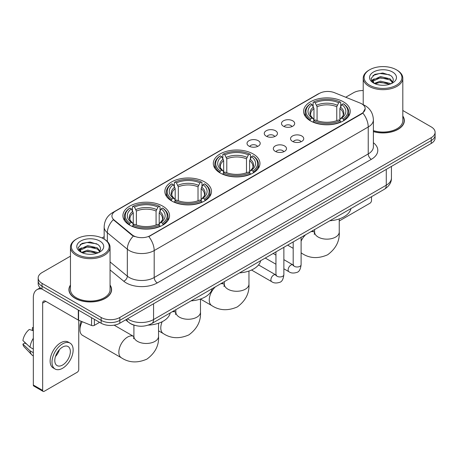 <?xml version="1.0" encoding="UTF-8"?>
<svg xmlns="http://www.w3.org/2000/svg" width="458" height="458" viewBox="0 0 458 458"><rect width="100%" height="100%" fill="white"/><g stroke="black" fill="none" stroke-linecap="round" stroke-linejoin="round"><path stroke-width="0.69" d="M253.125 153.94A23.318 13.465 0 0 0 227.712 151.02A23.318 13.465 0 0 0 213.319 163.454A23.318 13.465 0 0 0 220.149 172.975A23.318 13.465 0 0 0 245.557 175.895A23.318 13.465 0 0 0 259.955 163.454A23.318 13.465 0 0 0 253.125 153.94M204.652 181.923A23.318 13.465 0 0 0 179.244 179.004A23.318 13.465 0 0 0 164.846 191.444A23.318 13.465 0 0 0 171.676 200.959A23.318 13.465 0 0 0 197.089 203.879A23.318 13.465 0 0 0 211.481 191.444A23.318 13.465 0 0 0 204.652 181.923M162.716 206.134A23.318 13.465 0 0 0 137.303 203.215A23.318 13.465 0 0 0 122.91 215.655A23.318 13.465 0 0 0 129.74 225.176A23.318 13.465 0 0 0 155.153 228.09A23.318 13.465 0 0 0 169.546 215.655A23.318 13.465 0 0 0 162.716 206.134M343.408 101.813A23.318 13.465 0 0 0 317.995 98.894A23.318 13.465 0 0 0 303.602 111.334A23.318 13.465 0 0 0 310.432 120.855A23.318 13.465 0 0 0 335.846 123.769A23.318 13.465 0 0 0 350.238 111.334A23.318 13.465 0 0 0 343.408 101.813M283.428 126.202A6.601 3.813 180 0 1 282.117 125.126A6.601 3.813 180 0 1 284.304 120.391A6.601 3.813 180 0 1 292.759 120.815A6.601 3.813 180 0 1 294.07 125.126A6.601 3.813 180 0 1 283.428 126.202M291.958 126.603A3.962 2.284 0 0 0 290.893 125.486A3.962 2.284 0 0 0 286.994 124.908A3.962 2.284 0 0 0 284.229 126.603M266.19 136.158A6.601 3.813 180 0 1 264.884 135.076A6.601 3.813 180 0 1 267.066 130.341A6.601 3.813 180 0 1 275.527 130.765A6.601 3.813 180 0 1 276.832 135.076A6.601 3.813 180 0 1 266.19 136.158M274.72 136.553A3.962 2.284 0 0 0 273.655 135.436A3.962 2.284 0 0 0 269.756 134.858A3.962 2.284 0 0 0 266.997 136.553M248.957 146.108A6.601 3.813 180 0 1 247.646 145.026A6.601 3.813 180 0 1 249.833 140.291A6.601 3.813 180 0 1 258.289 140.721A6.601 3.813 180 0 1 259.6 145.026A6.601 3.813 180 0 1 248.957 146.108M257.488 146.503A3.962 2.284 0 0 0 256.423 145.386A3.962 2.284 0 0 0 252.524 144.808A3.962 2.284 0 0 0 249.759 146.503M292.479 141.385A6.601 3.813 180 0 1 291.168 140.303A6.601 3.813 180 0 1 293.355 135.568A6.601 3.813 180 0 1 301.811 135.992A6.601 3.813 180 0 1 303.122 140.303A6.601 3.813 180 0 1 292.479 141.385M301.009 141.78A3.962 2.284 0 0 0 299.944 140.663A3.962 2.284 0 0 0 296.045 140.085A3.962 2.284 0 0 0 293.286 141.78M275.247 151.335A6.601 3.813 180 0 1 273.936 150.253A6.601 3.813 180 0 1 276.122 145.518A6.601 3.813 180 0 1 284.578 145.947A6.601 3.813 180 0 1 285.889 150.253A6.601 3.813 180 0 1 275.247 151.335M283.771 151.73A3.962 2.284 0 0 0 282.712 150.613A3.962 2.284 0 0 0 278.808 150.035A3.962 2.284 0 0 0 276.048 151.73M360.114 103.056A11.879 6.859 180 0 1 361.7 103.823A11.879 6.859 180 0 1 365.181 108.672A11.879 6.859 180 0 1 361.7 113.521L150.15 235.664A11.879 6.859 180 0 1 132.018 234.748L114.082 219.954A11.879 6.859 180 0 1 111.929 216.021A11.879 6.859 180 0 1 115.41 211.172L319.283 93.466A11.879 6.859 180 0 1 334.5 92.699L360.114 103.056M134.675 325.335A13.202 7.62 180 0 1 129.345 322.838M70.463 285.042A21.337 12.32 0 0 0 68.923 289.639A21.337 12.32 0 0 0 75.169 298.353A21.337 12.32 0 0 0 98.424 301.02A21.337 12.32 0 0 0 111.597 289.639A21.337 12.32 0 0 0 110.057 285.042M69.141 290.75A21.337 12.32 0 0 0 69.066 291.076M365.181 108.672L362.85 113.04L361.7 113.876L148.81 236.62A15.4 8.891 60 0 1 154.191 250.572A17.599 10.162 180 0 1 129.305 250.572A17.599 10.162 180 0 1 127.33 249.215L107.344 232.733A17.599 10.162 180 0 1 104.161 226.905L104.161 239.11M70.463 256.165L42.039 272.573A13.202 7.62 0 0 0 38.174 277.966L38.174 283.714A13.202 7.62 0 0 0 42.039 289.101L101.149 323.228L101.149 320.354A13.202 7.62 0 0 0 119.813 320.354L431.236 140.554A13.202 7.62 0 0 0 435.1 135.167A13.202 7.62 0 0 1 431.236 140.554L119.813 320.354A13.202 7.62 0 0 1 101.149 320.354L42.039 286.227L101.149 320.354L101.149 317.48A13.202 7.62 0 0 0 119.813 317.48L431.236 137.681A13.202 7.62 0 0 0 435.1 132.293A13.202 7.62 0 0 0 431.236 126.906L402.811 110.498M38.174 280.84A13.202 7.62 0 0 0 42.039 286.227A13.202 7.62 0 0 1 38.174 280.84M134.686 236.62L132.018 235.269L113.281 219.668A15.4 10.299 129.5 0 0 107.344 232.733L107.344 241.469M373.39 131.618A21.337 12.32 0 0 0 404.351 120.62A21.337 12.32 0 0 0 402.811 116.023M363.211 90.552A13.202 7.62 0 0 0 353.456 92.779L345.727 97.239M104.161 236.706L101.991 237.96M38.174 277.966A13.202 7.62 0 0 0 42.039 283.353L101.149 317.48M111.454 291.076A21.337 12.32 0 0 0 111.38 290.75M404.208 122.057A21.337 12.32 0 0 0 404.133 121.731M101.149 323.228A13.202 7.62 0 0 0 119.813 323.228L431.236 143.428A13.202 7.62 0 0 0 435.1 138.041L435.1 132.293M339.241 220.974L369.944 203.243A2.198 1.271 120 0 0 371.501 200.552L371.501 196.7M369.635 85.234A18.921 10.923 0 0 0 396.388 85.234A18.921 10.923 0 0 0 396.388 69.788L397.012 70.148A19.797 11.433 0 0 1 402.811 78.226A19.797 11.433 0 0 1 390.588 88.789A19.797 11.433 0 0 1 369.011 86.31A19.797 11.433 0 0 1 363.211 78.226A19.797 11.433 0 0 1 369.011 70.148L369.635 69.788A18.921 10.923 0 0 0 369.635 85.234M373.39 130.61A19.797 11.433 0 0 0 402.811 120.62L402.811 78.226M373.39 131.475A21.12 12.194 0 0 0 404.133 120.62A21.12 12.194 0 0 0 402.811 116.378M374.209 83.39L380.438 81.129L390.044 83.373L390.726 83.883M375.154 83.82L380.438 82.268L389.661 84.272M374.037 83.304L373.07 81.169L373.407 79.864L380.438 76.566L390.044 78.81L392.683 81.93M373.098 82.675L373.07 81.169M373.133 81.736L373.407 81.009L380.438 77.705L390.044 79.955L392.38 82.406M391.143 83.705A9.944 5.742 0 0 0 391.567 83.327C394.103 80.562 393.771 77.934 390.565 75.438L382.785 72.994L374.764 74.385L371.037 78.518L373.453 82.944M392.535 72.015A13.465 7.775 0 0 0 373.522 71.998A13.465 7.775 0 0 0 373.436 82.972A13.465 7.775 0 0 0 373.493 83.007A13.465 7.775 0 0 0 392.592 82.972A13.465 7.775 0 0 0 392.535 72.015M392.414 83.075L393.382 82.411M397.012 70.148L396.388 69.788A18.921 10.923 0 0 0 369.635 69.788M372.921 75.524L379.653 73.452L389.455 74.763M371.621 81.077L373.459 79.772M376.493 78.593L379.653 78.015L387.582 78.696M376.493 83.15L379.653 82.577L387.582 83.259M371.415 80.711L374.22 78.822M310.009 120.603L310.639 118.937A20.942 12.091 0 0 1 310.639 103.726L312.075 104.561A18.921 10.923 0 0 0 312.075 118.107L313.501 118.914L313.959 120.614M313.959 119.916L313.959 108.546L312.075 104.561M313.123 106.359L313.123 102.289L313.747 101.934A20.942 12.091 0 0 1 340.088 101.934L338.651 102.764A18.921 10.923 0 0 0 315.19 102.764L317.068 106.748L317.068 120.66M336.767 120.66L336.767 106.748L338.651 102.764M329.829 220.762A24.2 13.969 0 0 0 350.942 208.567M313.123 121.811A21.824 12.601 0 0 0 340.718 121.811L340.088 120.735A20.942 12.091 0 0 1 313.747 120.735L313.123 122.189M340.718 122.189L340.718 121.811M310.639 103.726L310.009 104.086A21.824 12.601 0 0 0 305.097 112.05A21.824 12.601 0 0 0 310.009 120.019M340.088 101.934L340.718 102.289L340.718 106.359M313.747 120.735L315.19 119.904A18.921 10.923 0 0 0 338.651 119.904L340.088 120.735M312.075 118.107L310.639 118.937M315.19 102.764L313.747 101.934M313.501 107.012A16.923 9.773 0 0 0 313.501 118.914L313.581 118.966C311.177 116.641 310.198 115.061 310.639 114.231A16.276 9.4 0 0 1 313.959 108.546M343.826 120.019A21.824 12.601 0 0 0 348.744 112.05A21.824 12.601 0 0 0 343.826 104.086L343.202 103.726A20.942 12.091 0 0 1 343.202 118.937L343.826 120.603M343.202 118.937L341.76 118.107A18.921 10.923 0 0 0 341.76 104.561L343.202 103.726M341.76 104.561L339.882 108.546L339.882 119.916L340.34 118.914L341.76 118.107M339.882 108.546A16.276 9.4 0 0 1 343.197 114.231C343.643 115.067 342.664 116.647 340.26 118.966L340.34 118.914A16.923 9.773 0 0 0 340.34 107.012M339.882 120.614L339.882 119.916M219.726 172.729L220.355 171.063A20.942 12.091 0 0 1 220.355 155.852L221.792 156.682A18.921 10.923 0 0 0 221.792 170.233L223.218 171.04L223.676 172.735M223.676 172.042L223.676 160.672L221.792 156.682M222.84 158.485L222.84 154.415L223.464 154.054A20.942 12.091 0 0 1 249.805 154.054L248.368 154.89A18.921 10.923 0 0 0 224.907 154.89L226.784 158.874L226.784 172.781M246.484 172.781L246.484 158.874L248.368 154.89M239.545 272.882A24.2 13.969 0 0 0 260.659 260.694M222.84 173.937A21.824 12.601 0 0 0 250.434 173.937L249.805 172.855A20.942 12.091 0 0 1 223.464 172.855L222.84 174.309M250.434 174.309L250.434 173.937M220.355 155.852L219.726 156.212A21.824 12.601 0 0 0 214.813 164.176A21.824 12.601 0 0 0 219.726 172.139M249.805 154.054L250.434 154.415L250.434 158.485M223.464 172.855L224.907 172.025A18.921 10.923 0 0 0 248.368 172.025L249.805 172.855M221.792 170.233L220.355 171.063M224.907 154.89L223.464 154.054M223.218 159.132A16.923 9.773 0 0 0 223.218 171.04L223.298 171.092C220.893 168.767 219.909 167.187 220.355 166.357A16.276 9.4 0 0 1 223.676 160.672M253.543 172.139A21.824 12.601 0 0 0 258.461 164.176A21.824 12.601 0 0 0 253.543 156.212L252.919 155.852A20.942 12.091 0 0 1 252.919 171.063L253.543 172.729M252.919 171.063L251.476 170.233A18.921 10.923 0 0 0 251.476 156.682L252.919 155.852M251.476 156.682L249.599 160.672L249.599 172.042L250.057 171.04L251.476 170.233M249.599 160.672A16.276 9.4 0 0 1 252.913 166.357C253.36 167.193 252.381 168.773 249.976 171.092L250.057 171.04A16.923 9.773 0 0 0 250.057 159.132M249.599 172.735L249.599 172.042M171.258 200.713L171.882 199.047A20.942 12.091 0 0 1 171.882 183.835L173.324 184.666A18.921 10.923 0 0 0 173.324 198.217L174.744 199.024L175.202 200.719M175.202 200.026L175.202 188.656L173.324 184.666M174.366 186.469L174.366 182.399L174.996 182.044A20.942 12.091 0 0 1 201.337 182.044L199.894 182.874A18.921 10.923 0 0 0 176.433 182.874L178.317 186.858L178.317 200.764M198.016 200.764L198.016 186.858L199.894 182.874M191.072 300.866A24.2 13.969 0 0 0 212.186 288.677M174.366 201.921A21.824 12.601 0 0 0 201.961 201.921L201.337 200.844A20.942 12.091 0 0 1 174.996 200.844L174.366 202.293M201.961 202.293L201.961 201.921M171.882 183.835L171.258 184.196A21.824 12.601 0 0 0 166.34 192.16A21.824 12.601 0 0 0 171.258 200.123M201.337 182.044L201.961 182.399L201.961 186.469M174.996 200.844L176.433 200.009A18.921 10.923 0 0 0 199.894 200.009L201.337 200.844M173.324 198.217L171.882 199.047M176.433 182.874L174.996 182.044M174.744 187.116A16.923 9.773 0 0 0 174.744 199.024L174.824 199.075C172.42 196.751 171.441 195.171 171.887 194.341A16.276 9.4 0 0 1 175.202 188.656M205.075 200.123A21.824 12.601 0 0 0 209.987 192.16A21.824 12.601 0 0 0 205.075 184.196L204.445 183.835A20.942 12.091 0 0 1 204.445 199.047L205.075 200.713M204.445 199.047L203.009 198.217A18.921 10.923 0 0 0 203.009 184.666L204.445 183.835M203.009 184.666L201.125 188.656L201.125 200.026L201.589 199.024L203.009 198.217M201.125 188.656A16.276 9.4 0 0 1 204.445 194.341C204.886 195.177 203.907 196.757 201.509 199.075L201.589 199.024A16.923 9.773 0 0 0 201.589 187.116M201.125 200.719L201.125 200.026M82.2 321.693A12.32 7.11 120 0 0 79.961 329.714L79.961 326.119A7.918 4.574 -60 0 1 81.226 321.298M79.961 329.714A12.32 7.11 120 0 0 82.514 335.353L121.404 357.807A12.32 7.11 -60 0 1 119.515 347.931A12.32 7.11 -60 0 1 127.559 337.077A12.32 7.11 -60 0 1 133.719 336.464L133.908 336.573M129.322 224.924L129.946 223.258A20.942 12.091 0 0 1 129.946 208.052L131.383 208.882A18.921 10.923 0 0 0 131.383 222.428L132.809 223.235L133.267 224.935M133.267 224.243L133.267 212.867L131.383 208.882M132.431 210.686L132.431 206.61L133.055 206.255A20.942 12.091 0 0 1 159.401 206.255L157.958 207.085A18.921 10.923 0 0 0 134.497 207.085L136.375 211.069L136.375 224.981M156.075 224.981L156.075 211.069L157.958 207.085M148.226 325.134A24.2 13.969 0 0 0 170.25 312.888M132.431 226.132A21.824 12.601 0 0 0 160.025 226.132L159.401 225.055A20.942 12.091 0 0 1 133.055 225.055L132.431 226.51M160.025 226.51L160.025 226.132M129.946 208.052L129.322 208.407A21.824 12.601 0 0 0 124.404 216.371A21.824 12.601 0 0 0 129.322 224.34M159.401 206.255L160.025 206.61L160.025 210.686M133.055 225.055L134.497 224.225A18.921 10.923 0 0 0 157.958 224.225L159.401 225.055M131.383 222.428L129.946 223.258M134.497 207.085L133.055 206.255M132.809 211.333A16.923 9.773 0 0 0 132.809 223.235L132.889 223.286C130.484 220.962 129.505 219.382 129.946 218.552A16.276 9.4 0 0 1 133.267 212.867M163.134 224.34A21.824 12.601 0 0 0 168.052 216.371A21.824 12.601 0 0 0 163.134 208.407L162.51 208.052A20.942 12.091 0 0 1 162.51 223.258L163.134 224.924M162.51 223.258L161.073 222.428A18.921 10.923 0 0 0 161.073 208.882L162.51 208.052M161.073 208.882L159.189 212.867L159.189 224.243L159.647 223.235L161.073 222.428M159.189 212.867A16.276 9.4 0 0 1 162.504 218.552C162.951 219.388 161.972 220.968 159.567 223.286L159.647 223.235A16.923 9.773 0 0 0 159.647 211.333M159.189 224.935L159.189 224.243M94.382 319.318L94.382 325.34L99.592 322.329M41.89 289.015A17.599 10.162 -120 0 0 36.972 289.668A17.599 10.162 -120 0 0 33.325 297.723L33.325 385.018L42.663 390.405L42.663 303.11A4.403 2.542 60 0 1 43.573 301.095A4.403 2.542 60 0 1 45.771 301.312L78.301 320.096L78.301 310.037M42.663 390.405A2.198 1.271 120 0 0 43.115 391.413L33.783 386.025A2.198 1.271 -60 0 1 33.325 385.018M43.115 391.413A2.198 1.271 120 0 0 44.214 391.304L77.19 372.262A2.198 1.271 120 0 0 78.747 369.572L78.747 320.297M94.382 325.34A2.198 1.271 180 0 1 91.566 325.478L78.593 320.239A2.198 1.271 180 0 1 78.301 320.096M62.569 365.043A10.998 6.349 120 0 0 69.759 355.351A10.998 6.349 120 0 0 68.07 346.534A10.998 6.349 120 0 0 62.569 347.078A10.998 6.349 120 0 0 55.384 356.776A10.998 6.349 120 0 0 57.073 365.587A10.998 6.349 120 0 0 62.569 365.043M55.464 356.519A10.998 6.349 120 0 0 59.414 349.677M33.325 327.962L32.392 327.676L32.392 329.886L33.325 330.424M70.051 343.105L68.185 342.029A14.959 8.639 120 0 0 60.702 342.773A14.959 8.639 120 0 0 50.93 355.952A14.959 8.639 120 0 0 53.225 367.94L55.092 369.016A14.959 8.639 120 0 0 62.569 368.278A14.959 8.639 120 0 0 72.341 355.093A14.959 8.639 120 0 0 70.051 343.105A14.959 8.639 120 0 0 62.569 343.849A14.959 8.639 120 0 0 52.796 357.028A14.959 8.639 120 0 0 55.092 369.016M33.325 338.244A14.519 8.381 120 0 0 30.022 347.193L22.9 340.529A11.439 6.607 120 0 1 29.283 329.474L33.325 330.699M33.325 349.099L30.022 347.193M26.753 344.135L24.812 343.013L22.9 344.118L30.022 350.782L33.325 352.694M30.022 350.782A14.519 8.381 120 0 0 31.814 354.841A14.519 8.381 120 0 0 32.913 355.706L33.325 355.94M33.325 327.418A11.439 6.607 120 0 0 32.392 327.676M22.9 344.118A11.439 6.607 120 0 0 24.251 346.969L31.814 354.841M76.881 254.253A18.921 10.923 0 0 0 103.64 254.253A18.921 10.923 0 0 0 103.64 238.807L104.258 239.168A19.797 11.433 0 0 1 110.057 247.246A19.797 11.433 0 0 1 97.835 257.808A19.797 11.433 0 0 1 76.257 255.329A19.797 11.433 0 0 1 70.463 247.246A19.797 11.433 0 0 1 76.257 239.168L76.881 238.807A18.921 10.923 0 0 0 76.881 254.253M70.463 247.246L70.463 289.639A19.797 11.433 0 0 0 76.257 297.723A19.797 11.433 0 0 0 97.835 300.202A19.797 11.433 0 0 0 110.057 289.639L110.057 247.246M70.463 285.397A21.12 12.194 0 0 0 69.141 289.639A21.12 12.194 0 0 0 75.324 298.261A21.12 12.194 0 0 0 98.344 300.906A21.12 12.194 0 0 0 111.38 289.639A21.12 12.194 0 0 0 110.057 285.397M81.455 252.41L87.684 250.148L97.291 252.392L97.972 252.902M82.4 252.839L87.684 251.287L96.907 253.291M81.284 252.324L80.316 250.188L80.654 248.883L87.684 245.585L97.291 247.83L99.93 250.95M80.345 251.694L80.316 250.188M80.379 250.755L80.654 250.028L87.684 246.725L97.291 248.975L99.626 251.425M98.396 252.724A9.944 5.742 0 0 0 98.814 252.347C101.35 249.581 101.018 246.954 97.812 244.458L90.031 242.013L82.011 243.41L78.284 247.538L80.7 251.963M99.781 241.034A13.465 7.775 0 0 0 80.768 241.017A13.465 7.775 0 0 0 80.682 251.992A13.465 7.775 0 0 0 80.74 252.026A13.465 7.775 0 0 0 99.838 251.992A13.465 7.775 0 0 0 99.781 241.034M99.661 252.095L100.628 251.431M104.258 239.168L103.64 238.807A18.921 10.923 0 0 0 76.881 238.807M80.167 244.543L86.906 242.471L96.701 243.782M78.868 250.097L80.705 248.791M83.74 247.612L86.906 247.034L94.829 247.715M83.74 252.169L86.906 251.597L94.829 252.278M78.662 249.73L81.467 247.847M114.082 219.954L114.082 220.475M132.018 234.748L132.018 235.269M150.15 235.664L150.15 236.019M361.7 113.521L361.7 113.876M373.39 142.724A22.001 12.698 180 0 1 371.346 159.327L157.306 282.901A4.403 2.542 60 0 1 154.191 277.514L368.232 153.94A17.599 10.162 0 0 0 373.39 146.755L373.39 119.813A17.599 10.162 180 0 1 368.232 126.998A15.4 8.891 -120 0 0 362.85 113.04M157.306 282.901A22.001 12.698 180 0 1 126.19 282.901A22.001 12.698 180 0 1 123.729 281.206L110.057 269.934M133.33 236.082A15.4 10.299 129.5 0 0 127.33 249.215L127.33 276.157A17.599 10.162 0 0 0 129.305 277.514A17.599 10.162 0 0 0 154.191 277.514L154.191 250.572L368.232 126.998L368.232 153.94A4.403 2.542 60 0 0 371.346 159.327M373.39 119.813C373.093 113.481 370.31 108.735 365.043 105.575L362.822 104.493A15.4 7.213 112 0 0 362.616 104.418M114.099 212.071A15.4 8.891 -120 0 0 112.508 212.672C107.241 215.833 104.458 220.579 104.161 226.905M112.508 212.672L317.989 94.039A15.4 8.891 60 0 1 319.157 93.541M119.813 317.48L119.813 323.228M431.236 137.681L431.236 143.428M42.039 283.353L42.039 289.101M110.057 261.913L127.33 276.157A4.403 2.943 -50.5 0 1 123.729 281.206M127.501 318.791A17.599 10.162 0 0 0 128.681 319.547A17.599 10.162 0 0 0 153.567 319.547L386.277 185.192A17.599 10.162 0 0 0 391.435 178.007C391.561 182.376 389.237 186.114 384.457 189.223L151.747 323.571A8.799 5.078 60 0 0 153.567 319.547L153.567 303.74M386.277 169.386L386.277 185.192A8.799 5.078 60 0 1 384.457 189.223M126.786 319.203A8.799 5.885 129.5 0 0 128.32 322.066L125.647 319.861M339.241 218.913L339.241 232.034A12.32 7.11 180 0 1 335.628 237.067A12.32 7.11 180 0 1 318.207 237.067A12.32 7.11 180 0 1 314.6 232.034L314.268 234.399M310.856 231.714A12.32 7.11 -60 0 1 314.411 232.143L314.6 232.252M339.241 232.034C339.773 241.08 335.897 248.665 327.613 254.791C318.173 258.902 309.665 258.467 302.091 253.48A12.32 7.11 -60 0 1 301.106 252.69M301.106 241.189A12.32 7.11 -60 0 1 305.646 234.719M336.767 106.748A16.276 9.4 0 0 0 317.068 106.748M337.231 105.214A16.923 9.773 0 0 0 316.61 105.214M248.957 271.039L248.957 284.16A12.32 7.11 180 0 1 245.345 289.193A12.32 7.11 180 0 1 227.924 289.193A12.32 7.11 180 0 1 224.317 284.16L223.985 286.525M220.573 283.834A12.32 7.11 -60 0 1 224.128 284.269L224.317 284.378M248.957 284.16C249.484 293.206 245.608 300.791 237.33 306.917C227.889 311.028 219.382 310.593 211.808 305.606A12.32 7.11 -60 0 1 215.363 286.845M246.484 158.874A16.276 9.4 0 0 0 226.784 158.874M246.948 157.34A16.923 9.773 0 0 0 226.326 157.34M200.484 299.022L200.484 312.144A12.32 7.11 180 0 1 196.877 317.176A12.32 7.11 180 0 1 179.456 317.176A12.32 7.11 180 0 1 175.843 312.144L175.517 314.509M172.105 311.818A12.32 7.11 -60 0 1 175.66 312.253L175.843 312.362M200.484 312.144C201.016 321.19 197.14 328.775 188.856 334.901C179.416 339.012 170.908 338.577 163.34 333.59A12.32 7.11 -60 0 1 162.166 321.722M198.016 186.858A16.276 9.4 0 0 0 178.317 186.858M198.474 185.324A16.923 9.773 0 0 0 177.853 185.324M158.548 323.233L158.548 336.355A12.32 7.11 180 0 1 154.941 341.387A12.32 7.11 180 0 1 137.514 341.387A12.32 7.11 180 0 1 133.908 336.355L133.576 338.72M156.075 211.069A16.276 9.4 0 0 0 136.375 211.069M156.539 209.535A16.923 9.773 0 0 0 135.917 209.535M301.106 237.341L301.106 264.707A3.962 2.284 180 0 1 299.767 266.424A3.962 2.284 180 0 1 294.345 266.327A3.962 2.284 180 0 1 293.189 264.707L293.057 265.566L293.412 265.274M301.106 264.707C300.562 269.31 299.137 271.875 296.836 272.413C293.561 273.426 290.933 273.197 288.946 271.731A3.962 2.284 -60 0 1 288.34 268.56A3.962 2.284 -60 0 1 290.922 265.067A3.962 2.284 -60 0 1 291.099 264.976A3.962 2.284 -60 0 1 292.902 264.873L293.71 265.188M283.868 247.291L283.868 274.657A3.962 2.284 180 0 1 282.529 276.374A3.962 2.284 180 0 1 277.113 276.277A3.962 2.284 180 0 1 275.951 274.657L275.825 275.516L276.18 275.224M283.868 274.657C283.33 279.26 281.905 281.825 279.598 282.363C276.329 283.376 273.701 283.147 271.709 281.681A3.962 2.284 -60 0 1 271.102 278.51A3.962 2.284 -60 0 1 273.689 275.018A3.962 2.284 -60 0 1 273.867 274.926A3.962 2.284 -60 0 1 275.67 274.823L276.472 275.138M42.663 303.11L45.771 301.312M78.593 310.203L78.593 320.239M91.566 325.478L91.566 317.692M317.989 94.039L320.812 92.722M151.747 323.571C144.665 327.132 137.583 327.132 130.501 323.571L128.32 322.066M391.435 178.007L391.435 166.409M404.133 122.383L404.133 120.62M363.211 104.659L363.211 78.226M302.091 253.48L301.106 252.913M293.189 248.339L287.624 245.127M305.097 116.074L305.097 112.05M348.744 116.074L348.744 112.05M314.411 232.143L312.259 230.901M314.6 229.55L314.6 232.034M211.808 305.606L200.484 299.068M214.813 168.201L214.813 164.176M258.461 168.201L258.461 164.176M224.128 284.269L221.975 283.027M224.317 281.676L224.317 284.16M163.34 333.59L158.548 330.825M166.34 196.184L166.34 192.16M209.987 196.184L209.987 192.16M175.66 312.253L173.508 311.011M175.843 309.66L175.843 312.144M158.548 336.355C159.081 345.401 155.205 352.986 146.921 359.112C137.48 363.223 128.973 362.788 121.404 357.807M124.404 220.395L124.404 216.371M168.052 220.395L168.052 216.371M133.719 336.464L114.139 325.163M133.908 325.123L133.908 336.355M288.946 271.731L283.868 268.8M275.951 264.232L265.245 258.049M293.189 241.916L293.189 264.707M292.902 264.873L283.868 259.657M275.951 255.083L273.163 253.474M271.709 281.681L251.522 270.025M275.951 251.866L275.951 274.657M275.67 274.823L258.552 264.942M36.972 289.668L40.218 287.79M111.38 291.403L111.38 289.639M69.141 291.403L69.141 289.639"/></g></svg>

